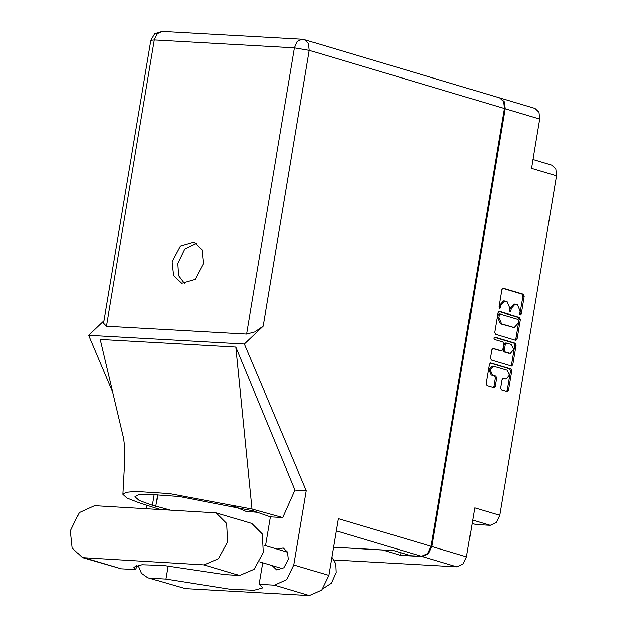 <?xml version="1.0" encoding="UTF-8"?>
<svg xmlns="http://www.w3.org/2000/svg" width="627" height="627" viewBox="0 0 627 627"><rect width="100%" height="100%" fill="white"/><g stroke="black" fill="none" stroke-linecap="round" stroke-linejoin="round"><path stroke-width="0.94" d="M493.316 366.144L492.054 366.074L488.817 369.695L491.059 375.017L492.32 375.087L490.079 369.765L493.316 366.144L507.047 370.181L509.343 375.15L506.052 379.131L503.175 378.355L501.961 379.711L500.565 388.074L501.404 390.065L507.047 391.75L508.442 390.425L511.71 370.878L510.872 368.888L490.573 362.853L489.366 364.209L486.09 383.748L486.936 385.738L493.935 387.807L495.142 386.451L496.545 378.089L495.706 376.098L492.32 375.087M493.755 337.953L494.342 339.348L502.838 341.88L503.677 343.87L502.752 349.419L501.537 350.775L493.018 348.275L491.803 349.631L490.4 357.993L491.247 359.984L511.538 366.027L512.753 364.671L516.021 345.124L515.182 343.134L494.734 337.028L493.755 337.953M472.076 523.349L475.76 524.454L490.149 525.261L472.633 520.026M495.549 334.23L515.849 340.265L517.063 338.909L520.332 319.37L519.493 317.38L499.194 311.337L497.987 312.693L494.711 332.239L495.549 334.23M520.073 311.117L519.689 313.39L520.402 314.809L521.256 313.861L524.196 296.265L523.357 294.275L503.066 288.232L501.851 289.588L498.904 307.183L499.617 308.602L500.471 307.653L500.848 305.373L504.727 301.038L506.992 301.642L509.68 308.014L509.296 310.287L510.01 311.705L510.864 310.757L511.24 308.476L515.12 304.142L517.385 304.746L520.073 311.117M400.951 552.716L400.52 555.326L422.284 556.549L428.327 553.798L431.862 546.525L466.464 556.862L474.686 507.76L499.727 515.237L556.541 175.725L531.5 168.248L539.714 119.138L505.111 108.8L504.398 101.958L499.938 98.024M431.862 546.525L505.111 108.8M532.974 159.43L551.776 165.05L555.828 168.882L556.541 175.725M499.727 515.237L496.2 522.51L490.149 525.261M466.464 556.862L462.938 564.128L456.895 566.886L334.034 559.982M400.52 555.326L382.642 549.989L333.486 547.23L393.936 550.624L411.014 555.726L421.485 556.314L336.229 530.842M515.12 304.142L513.858 304.071L509.978 308.406L511.24 308.476M509.406 311.219L509.978 308.406M504.727 301.038L503.465 300.968L499.586 305.302L500.848 305.373M499.014 308.116L499.586 305.302M519.799 314.323L522.934 296.195L522.095 294.204L502.564 288.365M515.088 340.061L515.802 338.839L519.07 319.3L518.231 317.309L498.7 311.47M518.466 320.726L517.871 319.331L500.221 314.056L499.241 314.981L498.841 317.387L501.529 323.751L514.179 327.459L518.059 323.124L518.466 320.726M499.962 314.041L498.833 313.962L497.979 314.911L499.241 314.981M514.179 327.459L500.268 323.681L497.579 317.317L497.979 314.911M494.162 337.161L513.921 343.063L514.759 345.054L511.491 364.6L512.753 364.671M510.778 365.815L511.491 364.6M492.516 348.408L500.456 350.689M509.822 353.267L510.307 353.354L513.599 349.372L511.303 344.411L506.64 343.016L505.244 344.341L504.312 349.89L505.15 351.88L510.307 353.354M505.378 342.945L503.983 344.27L505.244 344.341M508.56 353.197L503.889 351.81L503.05 349.819L503.983 344.27M506.052 379.131L502.674 378.489M493.167 387.604L493.88 386.381L495.283 378.018L494.444 376.028L491.059 375.017M506.467 391.577L507.18 390.355L510.449 370.808L509.61 368.817L490.079 362.986M500.338 98.126L534.949 108.463L539.001 112.296L539.714 119.138M94.552 505.589L79.339 512.518L70.459 530.81L72.246 548.022L82.45 557.669L204.104 564.888L218.58 558.704L227.75 541.908L226.786 523.357L216.205 512.808L94.552 505.589M331.801 557.332L335.68 563.822L336.033 572.639L331.307 583.275L322.921 588.659M272.22 565.632L276.648 569.919L283.898 567.835L288.318 559.417L287.558 552.073L283.208 547.967L277.15 549.127M203.532 263.583L202.098 249.789L193.923 242.069L180.302 245.996L171.986 261.812L173.42 275.614L181.603 283.333L195.224 279.407L203.532 263.583M184.557 283.804L178.468 275.653L177.676 263.512L184.659 249.005L196.659 243.292M82.45 557.669L121.254 568.846L135.887 569.669L133.872 567.192L142 564.802L163.357 565.452L224.991 574.669L239.624 575.492L254.092 569.308L263.269 552.52L262.305 533.969L251.717 523.42L216.205 512.808M504.312 108.565L309.307 50.317L308.594 43.475L304.534 39.65L499.547 97.89L503.599 101.723L504.312 108.565L431.062 546.289L338.282 518.576L328.767 575.445L321.651 590.101L309.464 595.65L185.294 588.675L147.706 577.78L185.294 588.675M146.091 508.481L146.655 505.119M138.073 565.201L141.475 573.344L147.706 577.78M168.005 565.867L165.787 579.105L150.339 578.235M309.464 595.65L274.516 585.21L259.069 584.34L262.674 562.78M274.516 585.21L286.704 579.661L293.82 565.005L306.258 490.659L295.027 490.032L282.808 517.541L270.362 516.844L265.542 545.655M251.983 508.936L169.517 493.543L135.832 491.349L126.325 492.179L122.923 494.256L124.859 457.679L124.569 446.252L123.684 438.743L100.195 339.332L235.728 346.95L251.983 508.936L282.808 517.541M295.027 490.032L235.728 346.95M306.258 490.659L244.311 343.933L88.587 335.186L103.957 320.609M112.719 392.337L88.587 335.186M431.062 546.289L427.536 553.555L421.485 556.314M244.311 343.933L263.16 326.048L254.64 331.824L246.529 333.964L106.457 326.095L103.533 323.14L150.872 40.253L154.352 39.909L106.457 326.095M165.787 579.105L230.744 589.396L254.053 590.328L262.979 587.899L259.069 584.34M231.825 505.362L245.823 511.224L258.465 512.369M169.243 509.782L152.447 505.182L139.233 500.377L134.954 496.639L138.355 494.797L147.463 494.123L179.157 496.412L253.402 510.848L270.362 516.844M122.923 494.256L126.866 497.924L138.763 502.58L159.438 509.234M136.584 565.499L135.887 569.669M456.895 566.886L422.284 556.549M509.602 310.686L510.864 310.757M499.21 307.583L500.471 307.653M522.095 294.204L523.357 294.275M522.934 296.195L524.196 296.265M519.995 313.79L521.256 313.861M518.231 317.309L519.493 317.38M519.07 319.3L520.332 319.37M515.802 338.839L517.063 338.909M497.579 317.317L498.841 317.387M500.268 323.681L501.529 323.751M512.337 327.286L513.599 327.357M514.759 345.054L516.021 345.124M500.095 350.673L501.357 350.744M513.921 343.063L515.182 343.134M503.05 349.819L504.312 349.89M503.889 351.81L505.15 351.88M504.304 378.974L505.566 379.045M494.444 376.028L495.706 376.098M495.283 378.018L496.545 378.089M493.88 386.381L495.142 386.451M509.61 368.817L510.872 368.888M510.449 370.808L511.71 370.878M507.18 390.355L508.442 390.425M246.529 333.964L294.424 47.77L154.352 39.909L157.165 33.631L162.009 31.35L154.736 33.67L150.872 40.253M293.82 565.005L328.767 575.445M304.534 39.65L302.081 39.219L297.237 41.492L294.424 47.77L309.307 50.317L263.16 326.048M154.273 494.264L152.447 505.182M157.8 494.437L155.833 506.193M239.624 575.492L204.104 564.888M121.254 568.846L85.734 558.242M498.833 313.962L500.095 314.033M500.275 350.705L501.537 350.775M505.19 342.914L506.451 342.985M259.688 561.886L282.706 568.76M302.081 39.219L162.009 31.35M264.194 545.255L287.636 552.254"/></g></svg>
